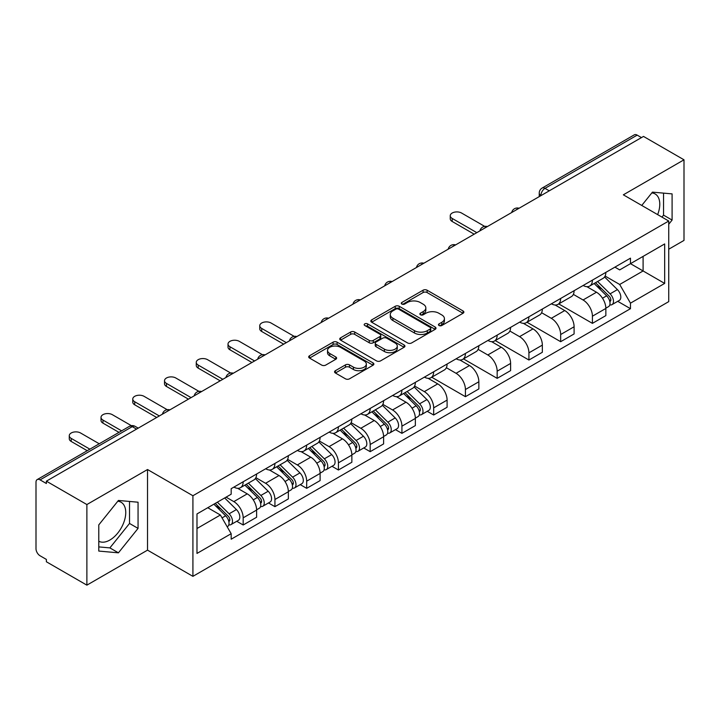 <?xml version="1.0" encoding="UTF-8"?>
<svg xmlns="http://www.w3.org/2000/svg" width="720" height="720" viewBox="0 0 720 720"><rect width="100%" height="100%" fill="white"/><g stroke="black" fill="none" stroke-linecap="round" stroke-linejoin="round"><path stroke-width="1.08" d="M439.02 325.512A1.98 1.143 0 0 0 441.819 325.512L463.041 313.263A2.826 1.629 0 0 0 463.869 312.102A2.826 1.629 0 0 0 463.041 310.95L427.086 290.196A2.826 1.629 0 0 0 423.09 290.196L401.868 302.445A1.98 1.143 0 0 0 401.283 303.255A1.98 1.143 0 0 0 401.868 304.065A1.98 1.143 0 0 0 404.658 304.065L407.412 302.472A9.036 5.22 0 0 1 420.192 302.472L423.189 304.209A9.036 5.22 0 0 1 425.835 307.899A9.036 5.22 0 0 1 423.189 311.589L420.444 313.173A1.98 1.143 0 0 0 419.868 313.983A1.98 1.143 0 0 0 420.444 314.784A1.98 1.143 0 0 0 423.243 314.784L425.988 313.2A9.036 5.22 0 0 1 438.768 313.2L441.765 314.928A9.036 5.22 0 0 1 444.42 318.618A9.036 5.22 0 0 1 441.765 322.317L439.02 323.901A1.98 1.143 0 0 0 438.444 324.702A1.98 1.143 0 0 0 439.02 325.512L439.02 323.901M651.816 192.924A22.446 12.96 -60 0 1 655.128 193.941A22.446 12.96 -60 0 1 657.648 214.623M117.792 501.246A22.446 12.96 -60 0 1 121.104 502.263A22.446 12.96 -60 0 1 124.542 520.254A22.446 12.96 -60 0 1 109.881 540.036A22.446 12.96 -60 0 1 98.784 541.224M335.394 370.692A2.826 1.629 0 0 0 334.566 371.853A2.826 1.629 0 0 0 335.394 373.005L345.483 378.828A2.826 1.629 0 0 0 349.479 378.828L373.05 365.22A2.826 1.629 0 0 0 373.878 364.068A2.826 1.629 0 0 0 373.05 362.907L337.095 342.153A2.826 1.629 0 0 0 333.099 342.153L309.528 355.761A2.826 1.629 0 0 0 308.7 356.913A2.826 1.629 0 0 0 309.528 358.065L321.705 365.103A2.826 1.629 0 0 0 325.701 365.103L335.79 359.28A2.826 1.629 0 0 0 336.618 358.128A2.826 1.629 0 0 0 335.79 356.967L329.751 353.484A7.56 4.365 0 0 1 327.537 350.397A7.56 4.365 0 0 1 332.199 346.365A7.56 4.365 0 0 1 340.434 347.31L364.113 360.981A7.56 4.365 0 0 1 366.327 364.068A7.56 4.365 0 0 1 361.656 368.091A7.56 4.365 0 0 1 353.421 367.146L349.479 364.869A2.826 1.629 0 0 0 345.483 364.869L335.394 370.692L335.394 373.005M192.915 495.738L147.528 469.53L86.877 504.549L46.377 481.167L643.5 136.422L684 159.804L623.349 194.823L668.736 221.022L192.915 495.738L192.915 576.342L668.736 301.626L668.736 221.022M407.61 342.954A2.826 1.629 0 0 0 411.606 342.954L435.177 329.346A2.826 1.629 0 0 0 436.005 328.194A2.826 1.629 0 0 0 435.177 327.042L399.222 306.279A2.826 1.629 0 0 0 395.226 306.279L371.655 319.887A2.826 1.629 0 0 0 370.827 321.048A2.826 1.629 0 0 0 371.655 322.2L407.61 342.954M365.553 325.944A1.98 1.143 0 0 1 367.56 326.223L367.56 323.874L404.109 344.979A2.826 1.629 0 0 1 404.937 346.131A2.826 1.629 0 0 1 404.109 347.283L380.538 360.891A2.826 1.629 0 0 1 376.542 360.891L340.587 340.128L340.587 337.824A2.826 1.629 0 0 0 339.759 338.976A2.826 1.629 0 0 0 340.587 340.128M340.587 337.824L350.676 332.001A2.826 1.629 0 0 1 354.672 332.001L369.252 340.425A2.826 1.629 0 0 0 373.248 340.425L379.944 336.555A2.826 1.629 0 0 0 380.772 335.403A2.826 1.629 0 0 0 379.944 334.251L364.761 325.485A1.98 1.143 0 0 1 364.176 324.675A1.98 1.143 0 0 1 365.4 323.622A1.98 1.143 0 0 1 367.56 323.874M86.877 504.549L86.877 585.153L46.377 561.771L46.377 559.422L40.068 555.777A5.76 3.321 -120 0 1 36 548.73L36 482.22A5.76 3.321 -120 0 1 37.188 479.592L129.384 426.366A5.76 3.321 60 0 1 132.264 426.645L40.068 479.871A5.76 3.321 -120 0 0 37.188 479.592M668.736 249.219L684 240.408L684 159.804M86.877 585.153L147.528 550.143L192.915 576.342M46.377 481.167L46.377 483.516L40.068 479.871M549.27 190.827L544.995 188.361A5.76 3.321 60 0 0 542.115 188.073L634.311 134.847A5.76 3.321 60 0 1 637.191 135.126L544.995 188.361A5.76 3.321 120 0 0 540.927 195.408L540.927 195.642M641.466 137.601L637.191 135.126M592.416 280.125A13.239 7.641 60 0 1 589.671 286.065L603.108 278.316A13.239 7.641 -120 0 0 605.853 272.367M573.354 294.381L583.056 299.979A13.239 7.641 60 0 1 592.416 316.197L605.853 308.439A13.239 7.641 -120 0 0 596.484 292.23L586.872 286.677M605.853 308.439L605.853 315.612L592.416 323.361L558.747 303.921M589.671 286.065A13.239 7.641 60 0 1 583.155 285.471M592.416 316.197L592.416 323.361M560.664 298.458A13.239 7.641 60 0 1 557.928 304.398L571.356 296.64A13.239 7.641 -120 0 0 574.101 290.7M526.995 322.254L560.664 341.694L574.101 333.936L574.101 326.772A13.239 7.641 -120 0 0 564.741 310.554L555.12 305.01M557.928 304.398A13.239 7.641 60 0 1 551.412 303.804M541.602 312.714L551.304 318.312A13.239 7.641 60 0 1 560.664 334.53L560.664 341.694M528.921 316.782A13.239 7.641 60 0 1 526.176 322.731L539.613 314.973A13.239 7.641 -120 0 0 542.349 309.033M495.252 340.587L528.921 360.027L542.349 352.269L542.349 345.105A13.239 7.641 -120 0 0 532.989 328.887L523.377 323.334M526.176 322.731A13.239 7.641 60 0 1 519.66 322.128M509.859 331.038L519.561 336.645A13.239 7.641 60 0 1 528.921 352.854L528.921 360.027M497.169 335.115A13.239 7.641 60 0 1 494.433 341.055L507.861 333.306A13.239 7.641 -120 0 0 510.606 327.357M463.5 358.911L497.169 378.351L510.606 370.602L510.606 363.429A13.239 7.641 -120 0 0 501.237 347.22L491.625 341.667M494.433 341.055A13.239 7.641 60 0 1 487.908 340.461M478.107 349.371L487.809 354.969A13.239 7.641 60 0 1 497.169 371.187L497.169 378.351M465.426 353.448A13.239 7.641 60 0 1 462.681 359.388L476.109 351.63A13.239 7.641 -120 0 0 478.854 345.69M431.748 377.244L465.426 396.684L478.854 388.926L478.854 381.762A13.239 7.641 -120 0 0 469.494 365.544L459.882 360M462.681 359.388A13.239 7.641 60 0 1 456.165 358.794M446.355 367.704L456.057 373.302A13.239 7.641 60 0 1 465.426 389.52L465.426 396.684M433.674 371.772A13.239 7.641 60 0 1 430.929 377.721L444.366 369.963A13.239 7.641 -120 0 0 447.102 364.023M427.23 411.3L433.674 415.017L447.102 407.259L447.102 400.095A13.239 7.641 -120 0 0 437.742 383.877L428.13 378.324M430.929 377.721A13.239 7.641 60 0 1 424.413 377.118M414.612 386.028L424.314 391.635A13.239 7.641 60 0 1 433.674 407.844L433.674 415.017M401.922 390.105A13.239 7.641 60 0 1 399.186 396.045L412.614 388.296A13.239 7.641 -120 0 0 415.359 382.347M395.487 429.624L401.922 433.341L415.359 425.592L415.359 418.419A13.239 7.641 -120 0 0 405.999 402.21L396.378 396.657M399.186 396.045A13.239 7.641 60 0 1 392.661 395.451M382.86 404.361L392.562 409.959A13.239 7.641 60 0 1 401.922 426.177L401.922 433.341M370.179 408.438A13.239 7.641 60 0 1 367.434 414.378L380.862 406.62A13.239 7.641 -120 0 0 383.607 400.68M363.735 447.957L370.179 451.674L383.607 443.916L383.607 436.752A13.239 7.641 -120 0 0 374.247 420.534L364.635 414.99M367.434 414.378A13.239 7.641 60 0 1 360.918 413.784M351.117 422.694L360.81 428.292A13.239 7.641 60 0 1 370.179 444.51L370.179 451.674M338.427 426.762A13.239 7.641 60 0 1 335.682 432.711L349.119 424.953A13.239 7.641 -120 0 0 351.855 419.013M331.983 466.29L338.427 470.007L351.855 462.249L351.855 455.085A13.239 7.641 -120 0 0 342.495 438.867L332.883 433.314M335.682 432.711A13.239 7.641 60 0 1 329.166 432.108M319.365 441.018L329.067 446.625A13.239 7.641 60 0 1 338.427 462.834L338.427 470.007M306.675 445.095A13.239 7.641 60 0 1 303.939 451.035L317.367 443.286A13.239 7.641 -120 0 0 320.112 437.337M300.24 484.614L306.675 488.331L320.112 480.582L320.112 473.409A13.239 7.641 -120 0 0 310.752 457.2L301.131 451.647M303.939 451.035A13.239 7.641 60 0 1 297.423 450.441M287.613 459.351L297.315 464.949A13.239 7.641 60 0 1 306.675 481.167L306.675 488.331M274.932 463.428A13.239 7.641 60 0 1 272.187 469.368L285.624 461.61A13.239 7.641 -120 0 0 288.36 455.67M268.488 502.947L274.932 506.664L288.36 498.906L288.36 491.742A13.239 7.641 -120 0 0 279 475.524L269.388 469.98M272.187 469.368A13.239 7.641 60 0 1 265.671 468.774M255.87 477.684L265.572 483.282A13.239 7.641 60 0 1 274.932 499.5L274.932 506.664M243.18 481.752A13.239 7.641 60 0 1 240.435 487.701L253.872 479.943A13.239 7.641 -120 0 0 256.617 474.003M236.745 521.28L243.18 524.997L256.617 517.239L256.617 510.075A13.239 7.641 -120 0 0 247.248 493.857L237.636 488.304M240.435 487.701A13.239 7.641 60 0 1 233.919 487.098M226.089 497.151L233.82 501.615A13.239 7.641 60 0 1 243.18 517.824L243.18 524.997M614.907 267.138L619.686 269.901L664.668 243.936L643.095 256.392L643.095 270.963L619.686 284.472L605.106 276.048M196.983 528.516L220.383 515.007L231.174 533.691L196.983 553.428L196.983 513.945L231.174 494.208L231.174 488.691L630.477 258.156L630.477 263.673L664.668 283.419L630.477 303.156L619.686 284.472M664.668 243.936L664.668 283.419M231.174 533.691L231.174 539.217L630.477 308.682L630.477 303.156M668.736 224.253L672.093 220.077L672.093 193.887L652.455 192.132L641.754 205.443M147.528 469.53L147.528 550.143M98.784 551.07L118.422 552.825L138.06 528.39L138.06 502.209L118.422 500.454L98.784 524.889L98.784 551.07M220.383 515.007L207.765 507.726M617.724 301.32L630.477 308.682M661.959 217.107L663.543 215.136L663.543 193.122M663.543 215.136L672.093 220.077M98.784 546.903L109.881 547.893L129.519 523.458L129.519 501.444M109.881 547.893L118.422 552.825M129.519 523.458L138.06 528.39M439.812 325.791L441.765 324.666A9.036 5.22 0 0 0 444.42 320.976L444.42 318.618M425.835 307.899L425.835 310.248A9.036 5.22 0 0 1 423.189 313.938L421.236 315.063M463.005 313.281L427.086 292.545A2.826 1.629 0 0 0 423.09 292.545L402.66 304.344M435.141 329.373L399.222 308.628A2.826 1.629 0 0 0 395.226 308.628L371.691 322.218M430.182 329.004A1.98 1.143 0 0 0 430.758 328.194A1.98 1.143 0 0 0 430.182 327.384L398.619 309.168A1.98 1.143 0 0 0 395.82 309.168L392.922 310.833A9.036 5.22 0 0 0 390.276 314.532A9.036 5.22 0 0 0 392.922 318.222L414.504 330.678A9.036 5.22 0 0 0 427.284 330.678L430.182 329.004L430.182 331.353A1.98 1.143 0 0 0 430.758 330.543L430.758 328.194M390.276 314.532L390.276 316.881A9.036 5.22 0 0 0 392.922 320.571L392.922 318.222M430.182 331.353L427.284 333.027A9.036 5.22 0 0 1 414.504 333.027L392.922 320.571M340.623 340.155L350.676 334.35L350.676 332.001M380.772 335.403L380.772 337.752A2.826 1.629 0 0 1 379.944 338.904L373.248 342.774A2.826 1.629 0 0 1 369.252 342.774L354.672 334.35A2.826 1.629 0 0 0 350.676 334.35M367.56 326.223L404.073 347.301M384.39 349.155A7.56 4.365 0 0 0 392.625 350.1A7.56 4.365 0 0 0 397.287 346.068A7.56 4.365 0 0 0 395.073 342.99L386.73 338.175A2.826 1.629 0 0 0 382.734 338.175L376.047 342.036A2.826 1.629 0 0 0 375.219 343.188A2.826 1.629 0 0 0 376.047 344.34L384.39 349.155L384.39 351.504A7.56 4.365 0 0 0 392.625 352.449A7.56 4.365 0 0 0 397.287 348.426L397.287 346.068M375.219 343.188L375.219 345.537A2.826 1.629 0 0 0 376.047 346.689L376.047 344.34M384.39 351.504L376.047 346.689M366.327 364.068L366.327 366.417A7.56 4.365 0 0 1 361.656 370.449A7.56 4.365 0 0 1 353.421 369.495L349.479 367.218A2.826 1.629 0 0 0 345.483 367.218L335.43 373.023M327.537 350.397L327.537 352.746A7.56 4.365 0 0 0 329.751 355.833L329.751 353.484M335.754 359.298L329.751 355.833M373.014 365.238L337.095 344.502A2.826 1.629 0 0 0 333.099 344.502L309.564 358.092M594.126 283.5L606.636 295.839A7.191 4.158 60 0 1 608.535 306.63L605.844 308.178M596.619 285.957L601.92 289.017M484.677 226.377L461.556 213.03A6.624 3.825 -0 0 0 454.338 212.202A6.624 3.825 -0 0 0 450.252 215.739A6.624 3.825 -0 0 0 452.196 218.439L476.82 232.659M595.512 282.699L609.21 296.208A3.456 1.998 60 0 1 610.119 301.392A3.456 1.998 60 0 1 609.804 301.509M597.582 281.502L610.092 293.841A7.191 4.158 60 0 1 611.991 304.632A7.191 4.158 60 0 1 609.822 304.857M604.584 276.948L617.418 289.611A7.191 4.158 60 0 1 619.317 300.402L611.991 304.632M474.174 234.18L452.196 221.49A6.624 3.825 180 0 1 450.252 218.79L450.252 215.739M403.632 393.48L416.142 405.819A7.191 4.158 60 0 1 418.041 416.601L415.35 418.158M406.125 395.937L411.426 398.997M294.183 336.357L271.062 323.01A6.624 3.825 -0 0 0 263.853 322.182A6.624 3.825 -0 0 0 259.758 325.719A6.624 3.825 -0 0 0 261.702 328.419L286.326 342.639M405.018 392.679L418.716 406.188A3.456 1.998 60 0 1 419.625 411.372A3.456 1.998 60 0 1 419.31 411.489M407.097 391.482L419.598 403.821A7.191 4.158 60 0 1 421.497 414.612A7.191 4.158 60 0 1 419.328 414.837M414.09 386.928L426.924 399.591A7.191 4.158 60 0 1 428.823 410.382L421.497 414.612M283.68 344.16L261.702 331.47A6.624 3.825 180 0 1 259.758 328.77L259.758 325.719M371.88 411.804L384.39 424.152A7.191 4.158 60 0 1 386.289 434.934L383.607 436.482M374.382 414.27L379.683 417.33M262.431 354.69L239.31 341.343A6.624 3.825 -0 0 0 232.101 340.515A6.624 3.825 -0 0 0 228.015 344.043A6.624 3.825 -0 0 0 229.95 346.752L254.574 360.963M373.275 411.012L386.964 424.521A3.456 1.998 60 0 1 387.882 429.696A3.456 1.998 60 0 1 387.567 429.822M375.345 409.815L387.855 422.154A7.191 4.158 60 0 1 389.754 432.936A7.191 4.158 60 0 1 387.576 433.17M382.347 405.261L395.181 417.924A7.191 4.158 60 0 1 397.08 428.706L389.754 432.936M251.928 362.493L229.95 349.803A6.624 3.825 180 0 1 228.015 347.103L228.015 344.043M340.137 430.137L352.647 442.476A7.191 4.158 60 0 1 354.537 453.267L351.855 454.815M342.63 432.603L347.931 435.663M230.688 373.023L207.567 359.676A6.624 3.825 -0 0 0 200.349 358.848A6.624 3.825 -0 0 0 196.263 362.376A6.624 3.825 -0 0 0 198.207 365.076L222.831 379.296M341.523 429.336L355.221 442.845A3.456 1.998 60 0 1 356.13 448.029A3.456 1.998 60 0 1 355.815 448.155M343.593 428.139L356.103 440.478A7.191 4.158 60 0 1 358.002 451.269A7.191 4.158 60 0 1 355.824 451.503M350.595 423.585L363.429 436.248A7.191 4.158 60 0 1 365.328 447.039L358.002 451.269M220.185 380.826L198.207 368.136A6.624 3.825 180 0 1 196.263 365.427L196.263 362.376M308.385 448.47L320.895 460.809A7.191 4.158 60 0 1 322.794 471.591L320.112 473.148M310.878 450.927L316.179 453.987M198.936 391.347L175.815 378A6.624 3.825 -0 0 0 168.606 377.172A6.624 3.825 -0 0 0 164.52 380.709A6.624 3.825 -0 0 0 166.455 383.409L191.079 397.629M309.771 447.669L323.469 461.178A3.456 1.998 60 0 1 324.378 466.353A3.456 1.998 60 0 1 324.063 466.479M311.85 446.472L324.351 458.811A7.191 4.158 60 0 1 326.25 469.602A7.191 4.158 60 0 1 324.081 469.827M318.843 441.918L331.677 454.581A7.191 4.158 60 0 1 333.576 465.372L326.25 469.602M188.433 399.15L166.455 386.46A6.624 3.825 180 0 1 164.52 383.76L164.52 380.709M276.642 466.794L289.143 479.133A7.191 4.158 60 0 1 291.042 489.924L288.36 491.472M279.135 469.26L284.436 472.32M167.184 409.68L144.072 396.333A6.624 3.825 -0 0 0 136.854 395.505A6.624 3.825 -0 0 0 132.768 399.033A6.624 3.825 -0 0 0 134.703 401.742L159.327 415.953M278.028 465.993L291.726 479.511A3.456 1.998 60 0 1 292.635 484.686A3.456 1.998 60 0 1 292.32 484.812M280.098 464.805L292.608 477.144A7.191 4.158 60 0 1 294.507 487.926A7.191 4.158 60 0 1 292.329 488.16M287.1 460.251L299.934 472.914A7.191 4.158 60 0 1 301.833 483.696L294.507 487.926M156.681 417.483L134.703 404.793A6.624 3.825 180 0 1 132.768 402.093L132.768 399.033M244.89 485.127L257.4 497.466A7.191 4.158 60 0 1 259.299 508.257L256.608 509.805M247.383 487.593L252.684 490.653M131.364 425.664L112.32 414.666A6.624 3.825 -0 0 0 105.102 413.838A6.624 3.825 -0 0 0 101.016 417.366A6.624 3.825 -0 0 0 102.96 420.066L121.626 430.848M246.276 484.326L259.974 497.835A3.456 1.998 60 0 1 260.883 503.019A3.456 1.998 60 0 1 260.568 503.145M248.346 483.129L260.856 495.468A7.191 4.158 60 0 1 262.755 506.259A7.191 4.158 60 0 1 260.586 506.493M255.348 478.575L268.182 491.238A7.191 4.158 60 0 1 270.081 502.029L262.755 506.259M118.98 432.369L102.96 423.126A6.624 3.825 180 0 1 101.016 420.417L101.016 417.366M213.885 504.189L225.648 515.799A7.191 4.158 60 0 1 227.547 526.581L227.187 526.788M215.631 505.917L220.941 508.977M99.234 443.772L80.568 432.99A6.624 3.825 -0 0 0 73.359 432.162A6.624 3.825 -0 0 0 69.273 435.699A6.624 3.825 -0 0 0 71.208 438.399L89.874 449.172M215.271 503.388L228.222 516.168A3.456 1.998 60 0 1 229.131 521.343A3.456 1.998 60 0 1 228.816 521.469M217.341 502.191L229.104 513.801A7.191 4.158 60 0 1 231.003 524.592A7.191 4.158 60 0 1 228.834 524.817M224.667 497.961L236.43 509.571A7.191 4.158 60 0 1 238.329 520.362L231.003 524.592M87.228 450.702L71.208 441.45A6.624 3.825 180 0 1 69.273 438.75L69.273 435.699M541.134 195.525L540.927 195.408A5.76 3.321 0 0 1 539.244 193.059L539.244 196.614M274.932 499.5L288.36 491.742M306.675 481.167L320.112 473.409M338.427 462.834L351.855 455.085M370.179 444.51L383.607 436.752M401.922 426.177L415.359 418.419M433.674 407.844L447.102 400.095M465.426 389.52L478.854 381.762M497.169 371.187L510.606 363.429M528.921 352.854L542.349 345.105M560.664 334.53L574.101 326.772M243.18 517.824L256.617 510.075M233.82 501.615L247.248 493.857M265.572 483.282L279 475.524M297.315 464.949L310.752 457.2M329.067 446.625L342.495 438.867M360.81 428.292L374.247 420.534M392.562 409.959L405.999 402.21M424.314 391.635L437.742 383.877M456.057 373.302L469.494 365.544M487.809 354.969L501.237 347.22M519.561 336.645L532.989 328.887M551.304 318.312L564.741 310.554M583.056 299.979L596.484 292.23M518.589 208.539A5.76 3.321 120 0 0 516.051 210.006M486.837 226.872A5.76 3.321 120 0 0 484.299 228.339M455.094 245.196A5.76 3.321 120 0 0 452.547 246.663M423.342 263.529A5.76 3.321 120 0 0 420.804 264.996M391.599 281.862A5.76 3.321 120 0 0 389.052 283.329M359.847 300.186A5.76 3.321 120 0 0 357.309 301.653M328.095 318.519A5.76 3.321 120 0 0 325.557 319.986M296.352 336.852A5.76 3.321 120 0 0 293.805 338.319M264.6 355.176A5.76 3.321 120 0 0 262.062 356.643M232.848 373.509A5.76 3.321 120 0 0 230.31 374.976M201.105 391.842A5.76 3.321 120 0 0 198.558 393.309M169.353 410.166A5.76 3.321 120 0 0 166.815 411.633M136.539 429.111L132.264 426.645A5.76 3.321 120 0 1 135.144 426.366A5.76 5.76 0 0 0 129.384 426.366M441.765 324.666L441.765 322.317M420.444 314.784L420.444 313.173M423.189 313.938L423.189 311.589M401.868 304.065L401.868 302.445M423.09 292.545L423.09 290.196M427.086 292.545L427.086 290.196M463.041 313.263L463.041 310.95M371.655 322.2L371.655 319.887M395.226 308.628L395.226 306.279M399.222 308.628L399.222 306.279M435.177 329.346L435.177 327.042M414.504 333.027L414.504 330.678M427.284 333.027L427.284 330.678M354.672 334.35L354.672 332.001M369.252 342.774L369.252 340.425M373.248 342.774L373.248 340.425M379.944 338.904L379.944 336.555M404.109 347.283L404.109 344.979M345.483 367.218L345.483 364.869M349.479 367.218L349.479 364.869M353.421 369.495L353.421 367.146M335.79 359.28L335.79 356.967M309.528 358.065L309.528 355.761M333.099 344.502L333.099 342.153M337.095 344.502L337.095 342.153M373.05 365.22L373.05 362.907M606.636 295.839L602.496 298.224M610.839 299.808L609.543 300.555M617.418 289.611L610.092 293.841M452.196 221.49L452.196 218.439M416.142 405.819L412.011 408.204M420.345 409.788L419.049 410.535M426.924 399.591L419.598 403.821M261.702 331.47L261.702 328.419M384.39 424.152L380.259 426.537M388.593 428.112L387.297 428.868M395.181 417.924L387.855 422.154M229.95 349.803L229.95 346.752M352.647 442.476L348.507 444.861M356.841 446.445L355.545 447.192M363.429 436.248L356.103 440.478M198.207 368.136L198.207 365.076M320.895 460.809L316.764 463.194M325.098 464.778L323.802 465.525M331.677 454.581L324.351 458.811M166.455 386.46L166.455 383.409M289.143 479.133L285.012 481.527M293.346 483.102L292.05 483.858M299.934 472.914L292.608 477.144M134.703 404.793L134.703 401.742M257.4 497.466L253.26 499.851M261.603 501.435L260.307 502.182M268.182 491.238L260.856 495.468M102.96 423.126L102.96 420.066M225.648 515.799L222.048 517.878M229.851 519.768L228.555 520.515M236.43 509.571L229.104 513.801M71.208 441.45L71.208 438.399M519.075 208.26A5.76 5.76 0 0 0 511.695 212.517M487.332 226.584A5.76 5.76 0 0 0 479.943 230.85M455.58 244.917A5.76 5.76 0 0 0 448.191 249.183M423.828 263.25A5.76 5.76 0 0 0 416.448 267.507M392.085 281.574A5.76 5.76 0 0 0 384.696 285.84M360.333 299.907A5.76 5.76 0 0 0 352.953 304.173M328.59 318.24A5.76 5.76 0 0 0 321.201 322.497M296.838 336.564A5.76 5.76 0 0 0 289.449 340.83M265.086 354.897A5.76 5.76 0 0 0 257.706 359.163M233.343 373.23A5.76 5.76 0 0 0 225.954 377.487M201.591 391.554A5.76 5.76 0 0 0 194.202 395.82M169.839 409.887A5.76 5.76 0 0 0 162.459 414.153M138.222 428.139L135.144 426.366M542.115 188.073A5.76 5.76 0 0 0 539.244 193.059"/></g></svg>
